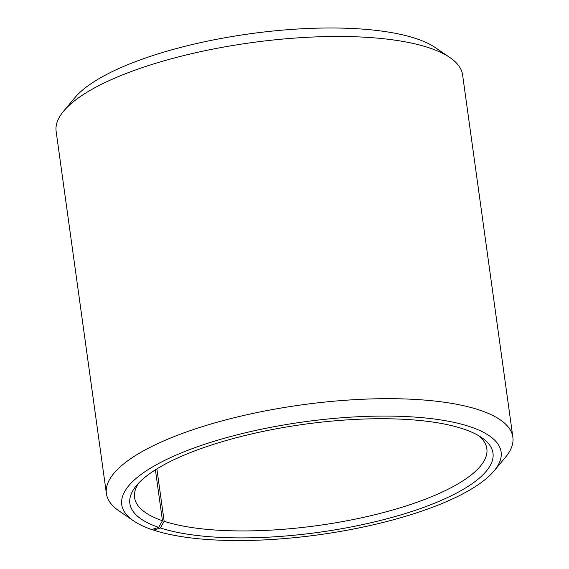 <?xml version="1.0" encoding="UTF-8"?>
<svg xmlns="http://www.w3.org/2000/svg" width="569" height="569" viewBox="0 0 569 569"><rect width="100%" height="100%" fill="white"/><g stroke="black" fill="none" stroke-linecap="round" stroke-linejoin="round"><path stroke-width="0.85" d="M152.435 529.348L153.594 530.166A191.504 56.95 -7.9 0 0 341.087 531.304A191.504 56.95 -7.9 0 0 494.112 470.869A191.504 56.95 -7.9 0 0 303.597 421.906A191.504 56.95 -7.9 0 0 133.608 520.891A191.504 56.95 -7.9 0 0 151.781 529.561L158.623 527.363L162.464 520.72L155.401 469.83M162.464 520.72A177.827 52.881 -7.9 0 1 134.569 497.576A177.827 52.881 -7.9 0 1 139.014 482.711M478.522 435.605A177.827 52.881 -7.9 0 1 486.844 448.699A177.827 52.881 -7.9 0 1 365.369 516.951A177.827 52.881 -7.9 0 1 164.149 521.289L156.88 468.906M133.608 520.891L119.113 510.998A205.181 61.018 -7.9 0 1 106.396 493.579L56.132 131.361A205.181 61.018 -7.9 0 1 63.628 111.14L74.888 97.669A191.504 56.95 -7.9 0 1 249.748 33.82A191.504 56.95 -7.9 0 1 435.392 47.647L449.887 57.54A205.181 61.018 -7.9 0 1 462.604 74.959L512.868 437.177A205.181 61.018 -7.9 0 1 505.372 457.398L494.112 470.869M63.628 111.14A205.181 61.018 -7.9 0 1 250.986 42.725A205.181 61.018 -7.9 0 1 449.887 57.54M106.396 493.579A205.181 61.018 -7.9 0 1 301.243 404.936A205.181 61.018 -7.9 0 1 512.868 437.177M158.623 527.363A183.296 54.51 -7.9 0 1 136.567 485.435A183.296 54.51 -7.9 0 1 303.931 424.318A183.296 54.51 -7.9 0 1 481.616 437.554A183.296 54.51 -7.9 0 1 394.31 516.78A183.296 54.51 -7.9 0 1 160.358 527.947L164.149 521.289M153.594 530.166L160.358 527.947"/></g></svg>
